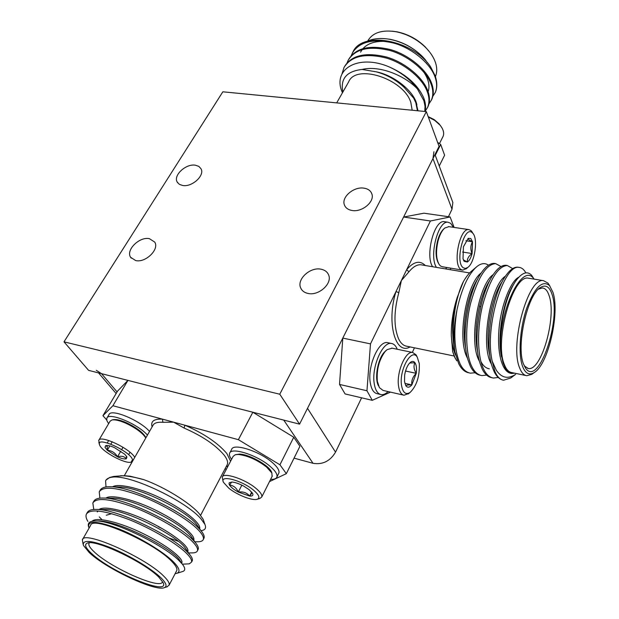 <?xml version="1.0" encoding="UTF-8"?>
<svg xmlns="http://www.w3.org/2000/svg" width="619" height="619" viewBox="0 0 619 619"><rect width="100%" height="100%" fill="white"/><g stroke="black" fill="none" stroke-linecap="round" stroke-linejoin="round"><path stroke-width="0.93" d="M435.405 76.555C437.169 72.392 437.169 67.649 435.397 62.341C433.602 57.196 430.337 52.244 425.609 47.477C417.206 39.361 407.403 34.122 396.199 31.762C382.147 29.55 372.692 32.567 367.841 40.831L367.709 41.071M417.415 110.739L415.829 102.762L413.631 98.057L416.03 102.661L418.003 110.801M336.697 102.886L348.613 81.971C355.855 63.417 403.34 78.613 410.799 102.29L412.177 110.228M432.82 96.324L435.35 92.386C437.324 87.565 437.269 82.079 435.188 75.928L430.716 67.038C413.113 39.794 361.875 30.408 352.822 52.22L351.174 55.718M385.281 38.688L389.815 39.252C402.42 41.713 413.376 47.562 422.684 56.801L425.191 59.594L422.715 56.847C413.384 47.609 402.218 41.728 389.219 39.214C380.553 37.798 373.195 38.502 367.144 41.334M425.052 111.482C426.065 107.257 425.609 102.723 423.69 97.872C417.902 84.911 406.404 74.59 389.204 66.914C401.081 72.346 410.467 79.658 417.368 88.857C404.447 75.294 379.416 65.173 362.061 69.444C346.578 71.231 340.187 78.76 342.88 92.038M424.781 111.459L425.029 106.228L423.876 100.68L417.368 88.857M435.35 92.386C437.2 87.596 437.037 82.319 434.863 76.555C430.128 63.161 411.898 48.135 394.063 43.183C373.365 38.277 359.446 41.581 352.304 53.11M431.195 100.502L431.861 99.187C433.88 94.336 433.764 88.935 431.489 82.985C426.723 69.684 408.501 54.696 390.69 49.659C370.023 44.645 356.064 47.802 348.83 59.122M428.928 103.984L431.381 100.1C433.408 95.256 433.277 89.863 431.01 83.913C426.205 70.558 407.875 55.524 389.978 50.518C369.218 45.558 355.283 48.808 348.18 60.267L347.042 62.914M427.389 107.838L428.046 106.53C430.05 101.709 429.911 96.332 427.613 90.397C422.769 77.135 404.447 62.132 386.573 57.049C365.837 51.981 351.863 55.076 344.667 66.341M425.091 111.35L427.567 107.451C429.571 102.638 429.424 97.26 427.118 91.333C422.251 78.017 403.812 62.968 385.861 57.923C365.032 52.901 351.089 56.081 344.017 67.479L341.998 73.893M427.342 62.743L425.191 59.594M392.523 31.205L397.158 31.848C407.805 34.091 417.121 39.067 425.114 46.781L429.609 51.981M413.631 98.057L403.921 87.147C395.912 79.743 386.666 74.636 376.197 71.819L362.061 69.444M437.602 142.378L440.697 144.482L444.612 155.222L439.25 166M440.697 144.482L435.265 155.307M342.485 92.734C331.575 69.39 358.045 53.544 389.204 66.914M386.372 41.442C375.725 40.823 367.949 43.198 363.036 48.561M362.192 49.559L360.537 52.151M428.124 91.829C430.104 85.739 428.557 79.031 423.489 71.696M416.873 104.913C414.66 92.053 394.907 75.441 376.197 71.819M428.333 117.068L434.654 120.357L439.977 125.061C443.343 129.201 444.396 132.953 443.119 136.312L442.732 137.093M428.17 116.62L434.213 119.614L439.289 124.04M89.26 552.566C106.166 568.729 155.531 591.911 164.337 587.655C167.393 586.425 166.31 583.183 161.072 577.937C151.972 568.985 130.052 555.715 111.389 547.993C91.419 540.201 82.095 539.35 83.441 545.455L89.26 552.566M83.116 544.318L82.358 539.861C83.294 529.74 146.246 557.719 164.066 576.459C168.004 580.374 169.691 583.268 169.126 585.133L166.983 586.82M91.341 553.301C85.407 547.761 84.083 544.349 87.372 543.072C95.45 538.987 144.567 562.331 158.835 577.148L163.114 582.595C170.504 596.832 110.824 572.142 91.341 553.301M89.407 542.77L88.943 543.436C88.347 545.231 90.103 548.039 94.22 551.877C110.77 567.917 161.118 590.178 162.472 581.798M120.775 475.686L130.013 476.173L143.933 479.694C164.53 487.099 189.979 502.837 199.31 513.762L203.202 519.38L203.899 521.446M200.997 530.684C205.245 530.15 206.529 527.999 204.835 524.223L200.757 518.59C185.986 501.39 132.048 475.137 113.099 477.048L109.64 477.497L106.004 480.096M88.54 526.668C87.434 522.838 89.817 520.935 95.674 520.966C113.184 520.401 162.874 544.674 178.373 559.947L182.218 564.002C185.344 567.963 185.545 570.447 182.829 571.453L176.825 573.326C180.5 571.894 179.487 568.188 173.784 562.214C163.989 552.133 139.832 537.377 119.274 529.052C97.291 520.734 87.124 520.169 88.788 527.357L89.144 527.999M175.107 573.697L176.825 573.326M176.454 571.128L176.794 570.478C177.413 568.521 175.788 565.557 171.92 561.572C154.456 542.515 91.805 514.931 90.591 525.469L82.636 539.381M99.907 498.163L99.241 491.834C103.272 485.845 117.471 487.339 141.836 496.314C163.083 504.586 188.114 519.519 197.662 529.291C202.049 533.694 203.953 537.044 203.357 539.358C202.746 540.998 200.788 541.811 197.5 541.787L194.853 541.803M99.667 491.091L100.038 490.449C101.4 487.726 105.052 486.495 110.994 486.766C132.861 486.905 183.147 511.843 198.405 527.868L200.912 530.584C203.543 533.74 204.603 536.193 204.084 537.957L203.697 538.708M162.457 528.765L158.449 526.769M87.898 521.438C86.095 518.436 85.584 516.006 86.366 514.141C90.188 508.532 104.371 510.327 128.907 519.542C150.309 528.007 175.726 542.886 185.553 552.411C190.072 556.698 192.076 559.909 191.581 562.052L189.306 563.839L182.373 564.188M102.042 519.728L99.272 516.904M86.768 513.445L87.178 512.733C88.347 510.381 91.442 509.275 96.463 509.429C117.13 509.073 170.217 534.917 186.311 550.949L189.739 554.57C191.867 557.17 192.726 559.181 192.323 560.621L191.96 561.309M93.771 509.491L92.835 502.93C96.765 497.134 110.956 498.775 135.406 507.866C156.731 516.238 181.955 531.141 191.635 540.789C196.091 545.138 198.049 548.419 197.5 550.647C196.958 552.14 195.202 552.891 192.238 552.899L188.617 552.937M93.252 502.21L93.639 501.537C94.908 498.999 98.274 497.831 103.744 498.04C125.038 497.931 176.717 523.318 192.393 539.35L195.364 542.538C197.732 545.409 198.691 547.637 198.235 549.231L197.856 549.951M187 550.856L186.002 550.655M252.846 412.239L293.754 437.223L279.927 464.776L238.392 439.683L252.846 412.239L127.94 380.391L112.898 405.731L102.932 415.697L106.661 419.875M269.497 481.605L286.334 473.659L299.929 446.307L293.754 437.223M102.932 415.697L117.595 391.061L127.94 380.391M106.011 486.967L105.578 480.839C106.677 478.634 109.184 477.373 113.099 477.048M238.392 439.683L184.857 425.199L184.114 428.069L173.614 422.158L162.874 422.29C157.419 421.941 154.108 422.986 152.947 425.415L124.411 475.508M286.334 473.659L279.927 464.776M225.022 468.846L226.376 469.233M230.593 461.201L226.848 453.534C217.834 442.918 203.837 433.478 184.857 425.199L112.898 405.731M109.64 477.497L113.741 476.437L122.717 475.74C128.737 476.042 135.809 477.365 143.933 479.694M92.161 521.229C96.34 516.455 120.55 522.421 142.857 533.477C166.472 544.944 183.402 558.315 181.909 562.656L181.653 563.166M99.226 509.46C104.479 505.228 128.853 511.418 150.425 522.343C173.444 533.725 189.399 546.763 187.882 551.235L187.719 551.614L187.882 551.235M105.911 498.078C111.613 493.954 135.994 500.129 157.211 510.985C179.905 522.312 195.38 535.288 193.801 539.93L193.716 540.155M112.557 486.805C118.709 482.797 143.082 488.948 163.934 499.742C186.304 511.015 201.307 523.937 199.658 528.734L199.535 529.028M97.694 520.981L98.228 520.981C117.726 520.316 170.805 547.467 179.224 559.568L180.733 561.804M97.291 511.936L98.212 511.015M104.696 509.53L105.377 509.538C125.239 509.104 176.129 535.234 184.98 547.614L186.644 550.043M111.652 498.187L112.48 498.202C132.659 498.009 181.398 523.117 190.667 535.745L192.486 538.383M178.388 541.346L168.739 537.88M118.562 486.96L119.56 486.983C139.971 487.029 186.605 511.132 196.269 523.96L198.266 526.808M125.425 475.833L130.013 476.173M152.112 426.893C150.471 421.353 153.93 418.769 162.488 419.148L162.874 422.29M229.85 452.806L231.63 449.44C233.092 442.871 258.835 450.872 271.873 462.145C277.297 466.772 279.633 470.409 278.89 473.055L278.596 473.651M231.599 459.29C229.703 456.83 229.03 454.841 229.572 453.325C231.011 446.81 256.777 454.864 269.853 466.122C275.3 470.742 277.652 474.363 276.925 476.994C276.252 478.704 274.155 479.501 270.619 479.369M271.857 472.962L271.385 471.717C268.522 465.031 248.691 454.091 239.445 454.114L235.297 454.725L238.222 454.462C247.391 455.499 256.8 459.662 266.456 466.943L271.873 473.001L272.089 476.437M222.43 476.746L233.139 456.365L235.297 454.725M223.126 481.373L222.213 477.156C223.281 471.988 244.675 478.913 255.693 488.136C260.305 491.935 262.324 494.883 261.767 496.964L259.787 498.519M228.875 488.252L223.482 482.363C218.956 474.433 241.418 480.027 253.318 489.985C259.044 494.836 260.336 497.924 257.202 499.262C252.506 500.988 237.185 495.007 228.875 488.252M243.662 486.077L249.178 489.691L252.637 493.467C253.457 495.347 252.467 496.214 249.666 496.059L238.284 492.066C233.959 489.668 231.049 487.354 229.541 485.126L228.991 483.725L229.309 482.704L232.133 482.069C235.328 482.363 239.166 483.702 243.662 486.077M231.638 482.054L229.541 485.126C233.479 485.443 236.388 487.757 238.284 492.066C243.05 491.385 246.842 492.716 249.666 496.059L252.165 492.763M241.843 485.149L238.284 492.066M251.685 492.074L249.666 496.059M147.446 435.08C137.72 423.868 108.611 411.852 106.839 418.212L106.839 420.587L108.619 423.69M145.813 437.935C142.393 432.836 135.731 427.93 125.827 423.218C119.591 420.518 114.964 419.434 111.946 419.968L113.277 419.667C116.148 419.156 120.543 420.185 126.454 422.746C136.536 427.582 142.974 432.472 145.767 437.409L145.906 437.772L145.767 437.409M111.946 419.968L110.089 421.191L98.738 440.419L99.411 443.537M99.566 444.86L99.62 445.007C101.648 451.437 125.2 464.235 131.12 462.138L132.512 459.7C130.648 451.266 95.38 435.428 99.566 444.86M105.006 447.313L107.28 450.268L107.311 446.554L105.663 445.657L105.006 447.313M149.527 431.42C139.855 420.185 110.77 408.207 108.975 414.614L107.01 417.918M108.696 440.488L107.273 442.918M112.24 441.78L110.871 444.133M109.811 445.935L107.28 450.268L117.509 456.807C115.211 452.814 111.799 450.64 107.28 450.268M123.011 447.282L121.68 449.587M120.79 451.135L117.509 456.807C121.603 458.602 124.52 459.275 126.261 458.826C124.411 456.311 121.494 455.638 117.509 456.807M130.013 452.28L128.62 454.717M126.508 456.211L126.261 458.826L126.934 456.992L124.814 454.276L114.453 447.638C110.553 445.928 107.721 445.239 105.942 445.572L105.663 445.657M134.733 457.387C130.238 448.636 100.255 434.53 98.738 440.419M522.583 366.394C525.392 373.559 529.276 375.609 534.243 372.545C548.171 364.599 560.056 313.183 552.953 292.346L549.533 285.583C542.314 279.734 534.692 287.324 526.668 308.355C519.875 328.279 518.103 354.393 522.583 366.394M533.315 373.234L531.922 374.271L526.808 375.718C523.829 375.307 521.43 372.684 519.612 367.864C509.437 344.443 528.347 276.631 543.505 280.678L547.947 283.084L549.912 286.04M523.527 364.096C515.96 346.207 527.21 295.186 540.279 287.611C545.571 284.245 549.502 286.535 552.078 294.497C561.271 320.503 538.855 386.148 526.018 368.777L523.527 364.096M524.247 365.852L528.286 368.498C541.354 371.501 556.744 317.191 549.2 295.921C547.637 290.938 545.385 288.276 542.437 287.959L538.515 289.088M455.305 358.447L452.659 351.592L454.439 356.66L456.76 360.815M492.221 361.225L496.337 370.27C501.576 377.961 507.998 379.323 515.612 374.363L510.791 377.985L503.626 380.213C500.005 379.687 497.057 376.631 494.782 371.036L492.221 361.225C484.043 326.004 504.369 263.632 519.055 267.4C521.763 267.64 524.022 269.466 525.841 272.878M512.578 376.638L510.791 377.985M534.12 279.123L533.756 278.689C521.918 261.38 497.219 314.452 500.81 352.211C497.8 328.867 506.296 292.826 516.78 279.626C522.568 272.368 527.52 270.936 531.651 275.331L533.942 278.906M529.462 278.349L528.433 278.179C512.865 274.078 493.885 341.386 504.439 364.746C506.327 369.551 508.803 372.174 511.867 372.599L525.941 375.54M475.113 372.754L470.425 373.156C466.153 372.398 462.695 369.264 460.049 363.771C454.323 350.408 453.309 332.395 457.008 309.748C453.804 325.37 453.1 339.367 454.903 351.739C450.361 330.19 455.05 297.693 463.438 281.529C466.262 276.592 469.187 272.94 472.204 270.58L475.624 267.663M469.217 372.893L469.009 372.855C464.722 372.089 461.256 368.963 458.602 363.469L454.903 351.739M503.069 380.112C499.224 379.192 496.121 376.097 493.769 370.827L492.182 366.61C483.957 342.771 492.685 292.423 506.535 274.643C510.335 269.551 514.018 267.06 517.577 267.168L518.722 267.354M498.256 377.505L493.413 378.039C489.265 377.311 485.93 374.186 483.4 368.653C477.203 355.871 476.97 327.064 482.797 304.633C489.954 279.154 498.133 266.116 507.317 265.505L512.687 268.6M492.237 377.791L491.958 377.729C487.811 377.002 484.46 373.876 481.922 368.351L479.98 363.144C472.181 339.189 480.499 291.472 494.086 273.397C498.125 267.849 502.048 265.141 505.862 265.272L507.031 265.458M486.627 375.122L481.861 375.586C477.651 374.843 474.255 371.709 471.663 366.2C465.333 353.441 464.993 324.774 470.85 302.474C478.054 277.15 486.341 264.197 495.703 263.632L501.057 266.565M480.669 375.331L480.429 375.276C476.204 374.534 472.8 371.408 470.2 365.891L467.894 359.647C460.544 335.668 468.444 290.52 481.737 272.205C486.016 266.185 490.194 263.245 494.264 263.392L495.455 263.586M403.596 217.037L423.93 213.191L450.129 216.959L430.414 220.983L403.596 217.037L342.794 338.09L370.487 343.878L366.959 390.767L372.282 400.323L390.465 392.121M366.959 390.767L339.529 384.422L345.085 393.932L372.282 400.323M339.529 384.422L342.794 338.09M514.637 373.18L511.681 373.481C508.57 373.048 506.056 370.386 504.129 365.489L503.007 362.703L500.81 352.211M452.659 351.592L451.29 335.39C451.15 322.863 453.093 310.297 457.124 297.708L463.438 281.529M430.414 220.983L406.675 269.667L408.942 271.818L401.36 280.562L398.822 292.64C393.738 311.628 393.692 327.103 398.682 339.057C400.833 343.352 403.534 345.75 406.791 346.238L454.145 356.018M454.114 227.421L450.129 216.959M412.331 352.404L414.459 347.824M425.307 265.512C419.899 260.119 413.685 261.504 406.675 269.667L370.487 343.878M450.462 269.729L450.601 268.135M488.468 265.218C485.164 262.789 481.42 263.152 477.21 266.309C468.498 273.675 461.759 288.152 457.008 309.748M510.992 373.35C501.808 371.934 496.802 352.358 499.123 327.706C501.336 304.525 510.977 280.631 518.884 277.126M491.494 364.243C479.663 345.619 490.821 284.817 505.452 276.182M479.446 361.248C467.964 342.23 478.711 283.889 493.273 274.557M467.515 358.254C456.389 338.872 466.734 282.953 481.211 272.971M455.7 355.26C453.356 350.393 451.893 343.769 451.29 335.39M501.498 356.846C496.786 334.949 503.75 298.845 513.979 283.866M489.884 356.002C484.275 334.221 491.61 295.797 502.496 281.158M489.335 368.808C485.938 368.243 483.145 365.844 480.948 361.62M477.767 352.404C472.637 330.817 479.508 294.923 490.078 279.981M465.774 348.783C461.124 327.474 467.546 294.025 477.752 278.89M453.859 344.884C451.468 329.734 452.559 314.011 457.124 297.708M410.118 346.926C395.417 355.662 386.186 322.476 395.99 291.572L398.822 292.64M452.249 200.866L452.853 202.483L452.009 209.23L448.427 216.712M361.597 397.808L335.537 452.156C330.167 461.147 322.661 464.869 313.021 463.306L294.048 458.145M313.021 463.306L283.757 420.115L101.531 373.659L117.084 391.928M452.009 209.23L432.96 158.58L307.511 408.331L335.537 452.156M432.96 158.58L433.927 151.732M96.332 370.324L101.531 373.659M432.604 266.735C424.974 255.469 434.298 219.613 444.233 221.672L444.868 221.764M436.426 267.377C428.843 256.096 438.167 220.178 448.048 222.236L450.655 223.304L453.394 227.312M444.194 228.55L443.893 228.829C441.192 231.227 439.057 235.344 437.486 241.17C435.327 250.741 435.652 258.131 438.461 263.323M462.254 270.077L442.453 266.774L440.627 266.077L439.328 264.762C436.124 259.423 435.691 251.515 438.028 241.031C439.683 234.887 441.935 230.554 444.775 228.024L448.945 226.655M466.602 268.476L462.733 270.163L460.962 269.466C452.373 264.537 459.623 227.761 468.807 229.595L470.866 230.461L472.761 233.092M463.329 267.818C454.578 262.448 464.173 224.867 472.243 232.682L472.97 233.433C478.247 239.197 474.719 262.642 467.879 267.377L465.503 268.445L463.329 267.818M468.204 238.323L470.765 238.493L472.514 241.781L472.088 253.55C470.92 257.899 469.357 260.723 467.384 262.023L464.188 261.342L463.02 258.742L463.422 246.811L468.204 238.323L468.862 239.832L472.514 241.781C470.425 245.449 470.285 249.372 472.088 253.55C468.575 256.073 467.005 258.897 467.384 262.023L463.391 259.879M462.571 252.041L472.088 253.55M465.875 240.76L472.514 241.781M446.903 267.516L445.533 268.901M388.198 342.794L387.564 342.663C378.689 340.357 367.346 366.208 370.263 382.712C371.338 389.258 373.644 392.926 377.18 393.692L380.538 394.465M397.22 349.255C395.866 345.804 393.955 343.878 391.502 343.475C382.674 341.177 371.346 367.082 374.232 383.61C375.3 390.171 377.59 393.839 381.111 394.605C383.354 394.945 385.683 393.932 388.105 391.579M378.557 385.962C374.286 378.836 377.582 359.43 384.291 352.211L386.31 350.292M392.167 348.195L387.107 349.619L385.126 351.522C379.052 359.801 376.46 369.721 377.35 381.289L379.377 387.602L383.045 390.419L403.58 395.123M417.152 356.946L416.076 354.857L412.703 352.482C405.584 350.617 396.33 372.298 398.551 386.07C399.371 391.564 401.197 394.62 404.052 395.232L408.942 393.375M401.514 385.273C402.822 392.725 405.693 395.108 410.118 392.438C416.719 385.815 419.775 376.197 419.295 363.577L417.252 357.155C411.736 347.406 399 369.729 401.514 385.273M409.654 363.036L414.97 362.734C413.778 361.156 412.308 360.985 410.559 362.223L409.167 363.577C406.923 366.44 405.414 370.332 404.64 375.253L404.517 381.606L405.809 385.668M411.828 384.902C407.913 384.794 405.971 385.142 406.01 385.954C407.65 387.873 409.585 387.525 411.828 384.902L416.262 373.358C412.796 376.716 411.318 380.561 411.828 384.902L404.849 383.339M405.546 371.021L416.262 373.358C416.873 368.568 416.44 365.032 414.97 362.734C413.384 365.829 413.817 369.373 416.262 373.358M195.364 165.196L198.861 166.403L201.051 168.825C204.959 175.502 191.983 187.333 182.675 185.491L179.309 184.307L177.166 182.001C173.119 175.301 186.002 163.462 195.364 165.196M149.419 238.671L154.719 242.091C159.625 249.279 145.604 263.013 135.723 260.584L130.64 257.334C125.549 250.122 139.492 236.365 149.419 238.671M320.967 269.195C324.735 269.938 327.273 271.818 328.581 274.851C332.658 283.401 318.839 296.029 308.092 293.46C304.502 292.71 302.057 290.922 300.749 288.083C296.408 279.502 310.119 266.766 320.967 269.195M363.949 188.153C368.073 188.803 370.711 190.722 371.864 193.917C374.897 201.647 362.146 212.394 352.103 210.491C348.141 209.818 345.58 207.969 344.412 204.943C341.17 197.182 353.82 186.365 363.949 188.153M63.989 341.835L88.602 370.363L299.565 424.147L439.08 146.401L426.329 111.606L222.84 91.805L63.989 341.835L279.765 394.218L299.565 424.147M279.765 394.218L426.329 111.606M226.933 465.217L227.343 464.436C228.21 462.107 227.096 458.942 224.008 454.942C215.412 444.883 202.119 435.923 184.114 428.069M228.14 465.883L226.183 466.649M422.019 264.963L420.943 264.777C417.044 264.468 413.043 266.812 408.942 271.818M389.815 39.252L389.219 39.214M431.861 99.187L431.381 100.1M428.046 106.53L427.567 107.451M397.158 31.848L396.199 31.762M425.114 46.781L425.609 47.477M443.119 136.312L439.444 143.631M439.088 123.808L439.753 124.806M226.972 465.148L200.595 515.302M164.337 587.655L167.409 586.688M111.791 513.7L106.267 515.225M89.182 543.018L88.943 543.436M203.202 519.38L204.835 524.223M176.794 570.478L169.126 585.133M203.357 539.358L204.084 537.957M191.581 562.052L192.323 560.621M197.5 550.647L198.235 549.231M181.909 562.656L181.646 563.151M98.228 520.981L95.674 520.966M179.224 559.568L182.218 564.002M105.377 509.538L96.463 509.429M184.98 547.614L189.739 554.57M112.48 498.202L103.744 498.04M190.667 535.745L195.364 542.538M119.56 486.983L110.994 486.766M196.269 523.96L200.912 530.584M126.601 475.872L122.717 475.748M271.385 471.717L271.873 473.001M261.767 496.964L272.337 475.957M257.202 499.262L259.965 498.465M278.89 473.055L276.925 476.994M131.12 462.138L132.18 461.867M99.419 444.341L98.847 442.446M534.243 372.545L531.922 374.271M539.064 288.578L540.279 287.611M533.756 278.689L531.651 275.331M519.055 267.4L517.577 267.168M507.317 265.505L505.862 265.272M495.703 263.632L494.264 263.392M479.493 306.382L480.762 306.606L479.493 306.382M528.433 278.179L543.505 280.678M469.62 272.94L422.073 264.971M527.543 368.344L528.286 368.498M524.502 366.177L526.018 368.777M549.533 285.583L547.947 283.084M98.529 372.893L116.14 393.514M434.979 154.557L452.853 202.483M444.233 221.672L448.048 222.236M468.807 229.595L448.419 226.577M472.97 233.433L471.678 231.297M467.879 267.377L466.03 268.963M463.546 260.243L464.188 261.342M410.118 392.438L408.153 394.001M410.088 362.61L410.559 362.223M417.252 357.155L416.076 354.857M412.703 352.482L391.649 348.087M387.564 342.663L391.502 343.475M344.412 204.943L345.093 206.359M300.749 288.083L301.592 289.576M130.64 257.334L131.197 258.115M177.166 182.001L177.668 182.806"/></g></svg>
